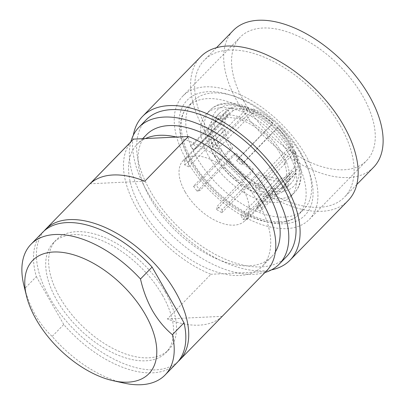 <?xml version="1.0" encoding="UTF-8"?>
<svg xmlns="http://www.w3.org/2000/svg" width="405" height="405" viewBox="0 0 405 405"><rect width="100%" height="100%" fill="white"/><g stroke="black" fill="none" stroke-linecap="round" stroke-linejoin="round"><path stroke-width="0.3" stroke-dasharray="2.02 1.52" d="M244.078 101.731A88.336 48.883 44.3 0 1 240.145 37.25A88.336 48.883 44.3 0 1 362.738 96.061A88.336 48.883 44.3 0 1 366.672 160.547A88.336 48.883 44.3 0 1 244.078 101.731M186.751 160.562A88.336 48.883 44.3 0 1 182.817 96.076A88.336 48.883 44.3 0 1 305.416 154.892A88.336 48.883 44.3 0 1 309.344 219.373A88.336 48.883 44.3 0 1 186.751 160.562M295.149 158.223A77.37 42.814 44.3 0 1 298.591 214.701A77.37 42.814 44.3 0 1 191.211 163.19A77.37 42.814 44.3 0 1 187.768 106.707A77.37 42.814 44.3 0 1 295.149 158.223M300.677 152.548A77.37 42.814 44.3 0 1 304.12 209.026A77.37 42.814 44.3 0 1 196.744 157.515A77.37 42.814 44.3 0 1 193.301 101.032A77.37 42.814 44.3 0 1 300.677 152.548M288.355 153.136A59.024 32.663 44.3 0 1 290.982 196.222A59.024 32.663 44.3 0 1 209.066 156.922A59.024 32.663 44.3 0 1 206.439 113.835A59.024 32.663 44.3 0 1 288.355 153.136M221.581 149.961A50.073 27.707 44.3 0 1 219.353 113.41A50.073 27.707 44.3 0 1 288.846 146.747A50.073 27.707 44.3 0 1 291.074 183.298A50.073 27.707 44.3 0 1 221.581 149.961M215.08 156.634A50.073 27.707 44.3 0 1 212.853 120.082A50.073 27.707 44.3 0 1 282.341 153.424A50.073 27.707 44.3 0 1 284.573 189.975A50.073 27.707 44.3 0 1 215.08 156.634M267.806 137.558L277.597 127.752A43.133 23.87 44.3 0 1 288.74 142.302A43.133 23.87 44.3 0 1 290.755 146.139L293.412 146.524L282.356 157.869L283.373 158.016L285.525 163.124L284.462 162.967L295.518 151.622L292.856 151.237A43.133 23.87 44.3 0 1 294.101 167.761L296.911 169.887L285.854 181.232L286.927 182.048L285.52 185.515L284.396 184.665L295.453 173.32L292.638 171.183A43.133 23.87 44.3 0 1 290.658 173.785A43.133 23.87 44.3 0 1 281.379 178.119L283.029 180.994L271.973 192.34L272.6 193.438L268.287 193.641L267.629 192.491L278.686 181.146L277.035 178.266A43.133 23.87 44.3 0 1 258.547 172.363L258.258 174.641L247.207 185.986L247.096 186.857L241.896 183.703L242.013 182.792L253.069 171.447L253.353 169.168A43.133 23.87 44.3 0 1 236.287 153.191L234.201 153.804L223.145 165.149L222.345 165.382L218.695 160.35L219.53 160.102L230.582 148.756L232.673 148.144A43.133 23.87 44.3 0 1 230.794 145.066A43.133 23.87 44.3 0 1 225.013 129.57L222.102 128.228L211.045 139.573L209.937 139.062L209.537 134.5L210.701 135.037L221.758 123.692L224.669 125.034A43.133 23.87 44.3 0 1 228.876 113.577A43.133 23.87 44.3 0 1 229.999 112.549L227.625 109.887L216.574 121.232L215.668 120.214L218.71 118.26L219.657 119.328L230.713 107.983L233.088 110.646A43.133 23.87 44.3 0 1 248.918 110.099L248.194 107.36L237.138 118.705L236.859 117.658L241.922 119.227L242.21 120.32L253.267 108.975L253.991 111.724A43.133 23.87 44.3 0 1 272.909 123.368L263.118 133.174L263.599 132.587L268.307 136.941L267.806 137.558A46.717 25.849 44.3 0 1 280.088 153.53A46.717 25.849 44.3 0 1 282.356 157.869M277.597 127.752L241.314 164.987A43.133 23.87 -135.7 0 0 236.626 160.598L272.909 123.368M253.991 111.724L217.708 148.954A43.133 23.87 -135.7 0 0 212.635 147.334L248.918 110.099M233.088 110.646L196.805 147.881A43.133 23.87 -135.7 0 0 193.717 149.784L229.999 112.549M224.669 125.034L188.386 162.263A43.133 23.87 -135.7 0 0 188.73 166.799L225.013 129.57M185.141 191.919A43.133 23.87 44.3 0 1 183.222 160.431A43.133 23.87 44.3 0 1 243.086 189.15A43.133 23.87 44.3 0 1 245.005 220.639A43.133 23.87 44.3 0 1 185.141 191.919M373.592 167.29A97.995 54.23 44.3 0 1 237.588 102.045A97.995 54.23 44.3 0 1 233.229 30.507M340.205 125.54A97.995 54.23 44.3 0 1 344.564 197.073A97.995 54.23 44.3 0 1 208.565 131.827A97.995 54.23 44.3 0 1 204.201 60.294A97.995 54.23 44.3 0 1 340.205 125.54M348.143 200.561A102.986 56.994 44.3 0 1 205.208 131.99A102.986 56.994 44.3 0 1 200.627 56.811M271.466 269.882A102.986 56.994 44.3 0 1 147.157 191.565A102.986 56.994 44.3 0 1 133.311 135.25M286.512 256.648A97.995 54.23 44.3 0 1 150.508 191.403A97.995 54.23 44.3 0 1 146.149 119.87M264.951 272.514A97.995 54.23 44.3 0 1 143.254 198.85A97.995 54.23 44.3 0 1 130.845 141.831M275.38 251.885A87.384 48.357 44.3 0 1 271.659 256.689A87.384 48.357 44.3 0 1 150.382 198.511A87.384 48.357 44.3 0 1 146.494 134.718M176.489 137.067A87.384 48.357 44.3 0 1 258.334 202.581A87.384 48.357 44.3 0 1 262.222 266.368A87.384 48.357 44.3 0 1 253.884 272.216A87.384 48.357 44.3 0 1 222.796 273.704A87.384 48.357 44.3 0 1 140.945 208.19A87.384 48.357 44.3 0 1 137.057 144.398A87.384 48.357 44.3 0 1 145.395 138.556M266.692 270.727A93.626 51.81 44.3 0 1 265.751 271.649L222.213 316.33A93.626 51.81 44.3 0 1 167.392 318.948L210.929 274.271A93.626 51.81 44.3 0 1 136.753 208.388A93.626 51.81 44.3 0 1 132.587 140.044M178.109 361.523A93.626 51.81 44.3 0 1 49.678 297.751A93.626 51.81 44.3 0 1 44.11 230.946M165.367 292.223A78.616 43.502 44.3 0 1 168.865 349.611A78.616 43.502 44.3 0 1 59.758 297.27A78.616 43.502 44.3 0 1 56.26 239.881A78.616 43.502 44.3 0 1 165.367 292.223M162.461 295.199A78.616 43.502 44.3 0 1 165.964 352.588A78.616 43.502 44.3 0 1 56.857 300.247A78.616 43.502 44.3 0 1 53.359 242.858A78.616 43.502 44.3 0 1 162.461 295.199M42.606 232.384A93.626 51.81 44.3 0 0 36.344 276.63L24.735 288.547C27.353 298.252 30.977 307.203 35.605 315.399C40.363 323.575 45.881 330.581 52.154 336.423A93.626 51.81 44.3 0 0 124.138 383.125M278.858 126.213A46.717 25.849 44.3 0 1 291.144 142.185A46.717 25.849 44.3 0 1 293.412 146.524M278.686 181.146A46.717 25.849 44.3 0 1 258.258 174.641M267.629 192.491A46.717 25.849 44.3 0 1 247.207 185.986M253.069 171.447A46.717 25.849 44.3 0 1 234.201 153.804M242.013 182.792A46.717 25.849 44.3 0 1 223.145 165.149M230.582 148.756A46.717 25.849 44.3 0 1 222.102 128.228M219.53 160.102A46.717 25.849 44.3 0 1 211.045 139.573M221.758 123.692A46.717 25.849 44.3 0 1 226.309 111.081A46.717 25.849 44.3 0 1 227.625 109.887M210.701 135.037A46.717 25.849 44.3 0 1 215.252 122.426A46.717 25.849 44.3 0 1 216.574 121.232M230.713 107.983A46.717 25.849 44.3 0 1 248.194 107.36M219.657 119.328A46.717 25.849 44.3 0 1 237.138 118.705M253.267 108.975A46.717 25.849 44.3 0 1 274.175 121.829M242.21 120.32A46.717 25.849 44.3 0 1 263.118 133.174M295.518 151.622A46.717 25.849 44.3 0 1 296.911 169.887M284.462 162.967A46.717 25.849 44.3 0 1 285.854 181.232M176.712 363.067A93.626 51.81 44.3 0 1 63.767 324.511L52.154 336.423M36.344 276.63L63.767 324.511M24.735 288.547A93.626 51.81 44.3 0 1 23.91 285.459M265.751 271.649L210.929 274.271M89.991 183.799L144.813 181.182M222.213 316.33L167.392 318.948M232.673 148.144L196.39 185.379A43.133 23.87 -135.7 0 0 200.004 190.421L236.287 153.191M253.353 169.168L217.07 206.403A43.133 23.87 -135.7 0 0 222.264 209.598L258.547 172.363M277.035 178.266L240.752 215.5A43.133 23.87 44.3 0 0 245.096 215.349L281.379 178.119M292.638 171.183L256.355 208.418A43.133 23.87 -135.7 0 0 257.818 204.991L294.101 167.761M292.856 151.237L256.573 188.467A43.133 23.87 -135.7 0 0 254.472 183.369L290.755 146.139M295.453 173.32A46.717 25.849 44.3 0 1 293.225 176.286A46.717 25.849 44.3 0 1 283.029 180.994M284.396 184.665A46.717 25.849 44.3 0 1 282.169 187.631A46.717 25.849 44.3 0 1 271.973 192.34M245.096 215.349L247.374 219.323L243.061 219.53L240.752 215.5M243.061 219.53L268.287 193.641M247.374 219.323L272.6 193.438M257.818 204.991L261.701 207.937L260.293 211.4L285.52 185.515M261.701 207.937L286.927 182.048M260.293 211.4L256.355 208.418M254.472 183.369L258.147 183.905L260.299 189.008L285.525 163.124M258.147 183.905L283.373 158.016M260.299 189.008L256.573 188.467M236.626 160.598L238.373 158.477L243.081 162.83L268.307 136.941M238.373 158.477L263.599 132.587M243.081 162.83L241.314 164.987M212.635 147.334L211.633 143.547L216.695 145.111L241.922 119.227M211.633 143.547L236.859 117.658M216.695 145.111L217.708 148.954M193.717 149.784L190.441 146.104L193.484 144.15L218.71 118.26M190.441 146.104L215.668 120.214M193.484 144.15L196.805 147.881M188.73 166.799L184.71 164.951L184.31 160.39L209.537 134.5M184.71 164.951L209.937 139.062M184.31 160.39L188.386 162.263M200.004 190.421L197.119 191.271L193.469 186.234L218.695 160.35M197.119 191.271L222.345 165.382M193.469 186.234L196.39 185.379M222.264 209.598L221.869 212.741L216.67 209.593L241.896 183.703M221.869 212.741L247.096 186.857M216.67 209.593L217.07 206.403M301.401 155.085A82.362 45.578 44.3 0 1 283.91 223.778A82.362 45.578 44.3 0 1 190.76 160.37A82.362 45.578 44.3 0 1 208.256 91.677A82.362 45.578 44.3 0 1 301.401 155.085M291.954 149.44A59.024 32.663 44.3 0 1 294.582 192.527A59.024 32.663 44.3 0 1 212.671 153.227A59.024 32.663 44.3 0 1 210.043 110.145A59.024 32.663 44.3 0 1 291.954 149.44M291.504 146.62A54.027 29.899 44.3 0 1 280.027 191.681A54.027 29.899 44.3 0 1 218.923 150.088A54.027 29.899 44.3 0 1 230.399 105.027A54.027 29.899 44.3 0 1 291.504 146.62M182.817 96.076L240.145 37.25M193.301 101.032L187.768 106.707C178.225 115.602 178.585 137.578 192.193 160.866C208.864 191.114 245.764 218.604 272.352 221.383C284.411 222.684 293.159 220.457 298.591 214.701L304.12 209.026M290.982 196.222L294.582 192.527C297.705 189.277 299.74 185.287 300.682 180.554L301.249 175.507C301.381 171.107 300.718 166.475 299.265 161.61L292.936 147.116C283.92 131.909 271.699 119.885 256.284 111.056L240.828 104.662C235.923 103.336 231.275 102.794 226.886 103.037L221.854 103.736C217.146 104.799 213.207 106.935 210.043 110.145L206.439 113.835M212.853 120.082L219.353 113.41M183.222 160.431L228.876 113.577M356.8 184.518L344.564 197.073M271.659 256.689L262.222 266.368M168.865 349.611L165.964 352.588M215.252 122.426L226.309 111.081M56.26 239.881L53.359 242.858M142.626 138.687L137.057 144.398M216.437 47.739L204.201 60.294M245.005 220.639L290.658 173.785M282.169 187.631L293.225 176.286M284.573 189.975L291.074 183.298M309.344 219.373L366.672 160.547"/><path stroke-width="0.61" d="M216.437 47.739L233.229 30.507A97.995 54.23 44.3 0 1 369.228 95.752A97.995 54.23 44.3 0 1 373.592 167.29L356.8 184.518M133.311 135.25A102.986 56.994 44.3 0 1 142.57 116.382L200.627 56.811A102.986 56.994 44.3 0 1 343.556 125.378A102.986 56.994 44.3 0 1 348.143 200.561L290.091 260.132A102.986 56.994 44.3 0 1 271.466 269.882M142.57 116.382A102.986 56.994 44.3 0 1 285.505 184.953A102.986 56.994 44.3 0 1 290.091 260.132M130.845 141.831A97.995 54.23 44.3 0 1 138.89 127.312L146.149 119.87A97.995 54.23 44.3 0 1 282.153 185.115A97.995 54.23 44.3 0 1 286.512 256.648L279.258 264.095A97.995 54.23 44.3 0 1 264.951 272.514M138.89 127.312A97.995 54.23 44.3 0 1 274.894 192.557A97.995 54.23 44.3 0 1 279.258 264.095M142.626 138.687L146.494 134.718A87.384 48.357 44.3 0 1 267.766 192.901A87.384 48.357 44.3 0 1 275.38 251.885M44.11 230.946A93.626 51.81 44.3 0 1 45.507 229.402L132.587 140.044A93.626 51.81 44.3 0 1 133.528 139.123L188.35 136.5A93.626 51.81 44.3 0 1 262.526 202.378A93.626 51.81 44.3 0 1 266.692 270.727L179.618 360.085A93.626 51.81 44.3 0 1 178.109 361.523M45.507 229.402A93.626 51.81 44.3 0 1 175.446 291.742A93.626 51.81 44.3 0 1 179.618 360.085M36.293 319.687A81.142 44.904 -135.7 0 0 113.405 380.776A81.142 44.904 -135.7 0 0 145.294 314.483A81.142 44.904 -135.7 0 0 64.117 252.634A81.142 44.904 -135.7 0 0 26.538 296.126A81.142 44.904 -135.7 0 0 36.293 319.687M26.538 296.126L23.91 285.459A93.626 51.81 44.3 0 1 30.998 244.296L42.606 232.384A93.626 51.81 44.3 0 1 152.098 267.072L184.012 322.795L172.403 334.712A93.626 51.81 44.3 0 1 165.103 374.979A93.626 51.81 44.3 0 1 124.138 383.125L113.405 380.776M172.403 334.712C164.754 328.313 158.142 320.355 152.558 310.837C147.147 301.158 143.122 290.542 140.489 278.984L152.098 267.072M184.012 322.795A93.626 51.81 44.3 0 1 176.712 363.067L165.103 374.979M30.998 244.296A93.626 51.81 44.3 0 1 140.489 278.984M133.528 139.123L89.991 183.799A93.626 51.81 44.3 0 1 144.813 181.182L188.35 136.5M145.395 138.556A87.384 48.357 44.3 0 1 176.489 137.067"/></g></svg>
